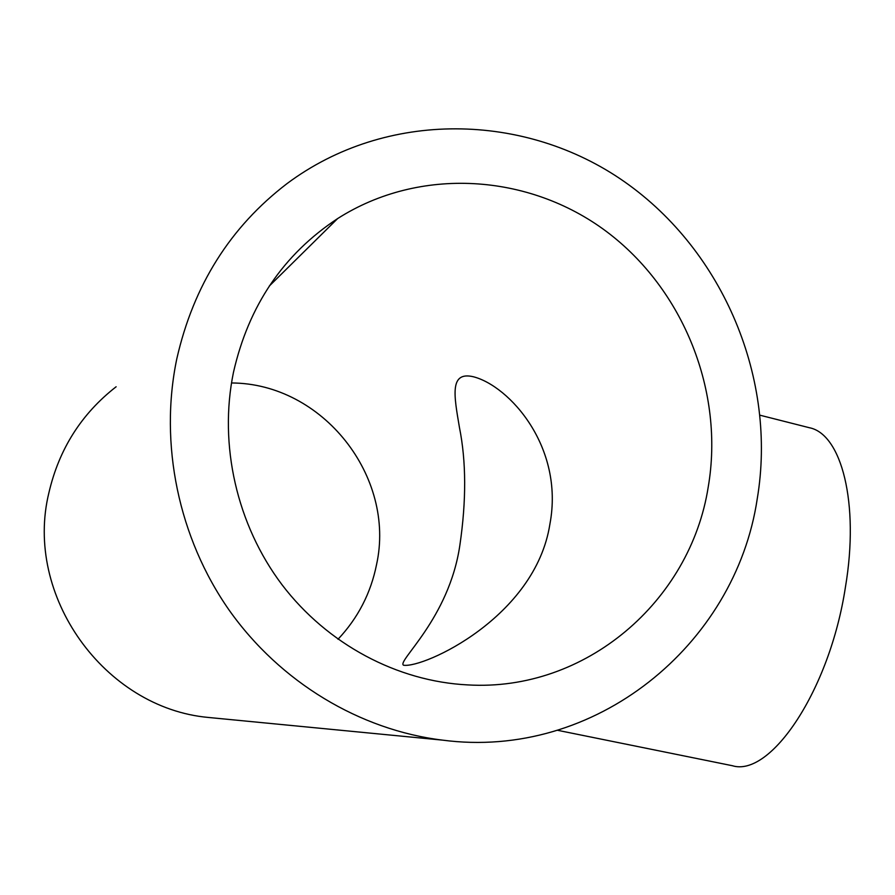 <?xml version="1.0" encoding="UTF-8"?>
<svg xmlns="http://www.w3.org/2000/svg" width="895" height="895" viewBox="0 0 895 895"><rect width="100%" height="100%" fill="white"/><g stroke="black" fill="none" stroke-linecap="round" stroke-linejoin="round"><path stroke-width="1.34" d="M549.91 524.078C535.389 617.248 423.615 668.408 403.555 665.22C396.362 661.517 449.145 618.837 459.873 545.167C466.396 500.629 466.25 461.406 459.448 427.486C454.123 396.026 449.2 371.123 473.254 376.728C509.121 385.745 564.454 446.84 549.91 524.078M760.168 415.258L809.293 427.709C841.367 433.795 859.647 502.934 845.428 587.131C829.721 690.459 770.45 777.665 732.244 765.695L557.574 730.298M337.997 639.276C357.955 618.065 370.798 593.206 376.526 564.689C396.049 476.755 322.726 383.273 231.492 382.97M233.461 372.354C218.581 444.826 236.806 524.794 282.003 584.726C327.492 644.456 397.447 681.419 467.772 684.91C585.722 691.913 690.425 601.116 708.225 487.003C724.502 392.111 683.858 289.51 606.396 231.469C529.001 173.563 419.755 166.19 337.639 218.57C283.391 254.348 248.665 305.609 233.461 372.354M757.237 498.839C777.218 379.849 724.033 251.607 624.665 181.886C525.477 112.267 386.383 109.459 286.993 183.632C230.261 227.006 193.544 285.36 176.83 358.682C159.008 443.797 178.485 537.783 229.198 610.211C280.28 682.404 359.98 729.996 442.275 740.098C595.164 760.437 735.41 645.116 757.237 498.839M116.126 386.763C81.501 413.736 59.104 448.999 48.945 492.574C23.538 595.757 104.592 708.102 208.401 717.454L216.702 718.26M442.275 740.098L208.401 717.454M337.639 218.57L269.294 286.042"/></g></svg>
